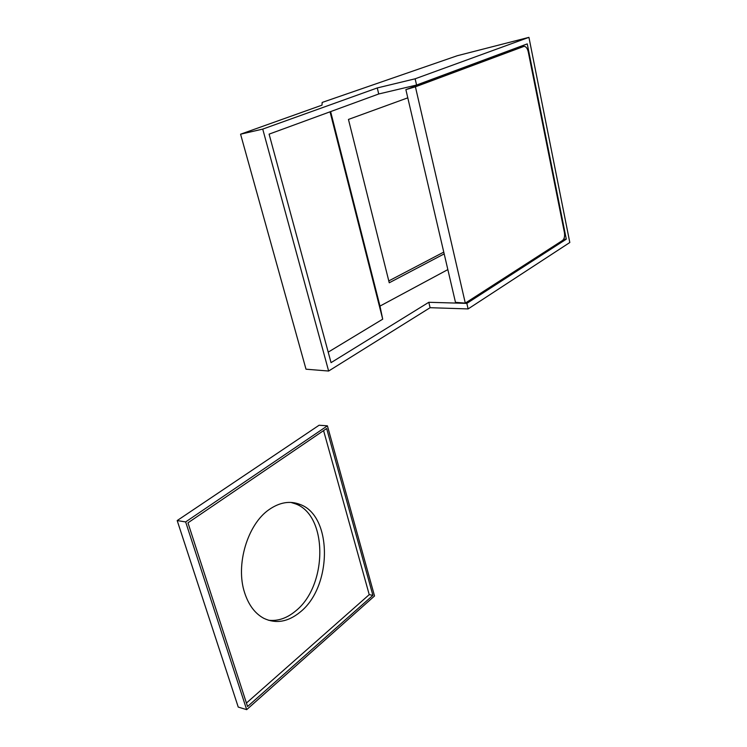 <?xml version="1.0" encoding="UTF-8"?>
<svg xmlns="http://www.w3.org/2000/svg" width="747" height="747" viewBox="0 0 747 747"><rect width="100%" height="100%" fill="white"/><g stroke="black" fill="none" stroke-linecap="round" stroke-linejoin="round"><path stroke-width="1.12" d="M372.902 595.35L326.644 428.526L187.964 522.835L247.556 706.513L372.902 595.35L369.233 594.64L323.582 430.599M185.648 521.929L327.41 425.827L374.527 595.985L246.669 709.65L185.648 521.929L177.188 520.566L319.09 425.239L327.41 425.827M290.863 502.414L295.513 503.87C327.98 515.346 327.886 585.881 295.392 611.186C286.745 618.329 277.716 621.336 268.322 620.215M246.669 709.65L238.237 707.073L177.188 520.566M300.023 612.195C287.987 621.98 275.923 624.025 263.822 618.329C255.072 613.604 248.695 605.145 244.689 592.941C235.212 564.919 247.649 524.039 269.209 509.51C279.836 502.208 290.144 500.527 300.154 504.486C332.574 515.981 332.49 586.768 300.023 612.195M246.435 703.039L369.233 594.64M328.204 352.145L382.707 319.174L330.043 111.817M240.571 134.199L262.729 129.1L328.633 371.035L306.009 369.195L240.571 134.199L321.985 105.159L322.181 102.432L457.248 55.736L528.932 37.35L415.136 78.799L377.272 87.941L378.729 93.982L416.574 85.037L415.136 78.799M262.729 129.1L377.272 87.941M444.185 253.887L389.252 282.786L348.457 119.427L407.787 97.838M328.633 371.035L430.104 307.699L468.117 308.922L569.812 242.514L528.932 37.35M430.104 307.699L428.806 302.292L466.847 303.385L566.301 239.171L527.251 43.896L416.574 85.037M468.117 308.922L466.847 303.385M378.729 93.982L269.097 134.133L331.052 362.64L428.806 302.292M443.765 252.103L388.785 280.919M461.319 68.407L461.431 68.939M447.845 269.602L379.98 306.093L330.622 111.602M382.707 319.174L379.98 306.093M563.621 239.283L566.301 239.171M465.297 303.114L415.416 86.811L524.086 46.342C526.009 46.482 527.401 48.312 528.25 51.814L564.405 232.485C564.956 236.239 564.349 238.9 562.575 240.45L465.297 303.114L455.483 302.348L405.873 89.621L415.416 86.811M514.655 49.134L405.873 89.621M514.45 49.199L523.572 46.454M300.154 504.486L295.513 503.87"/></g></svg>
